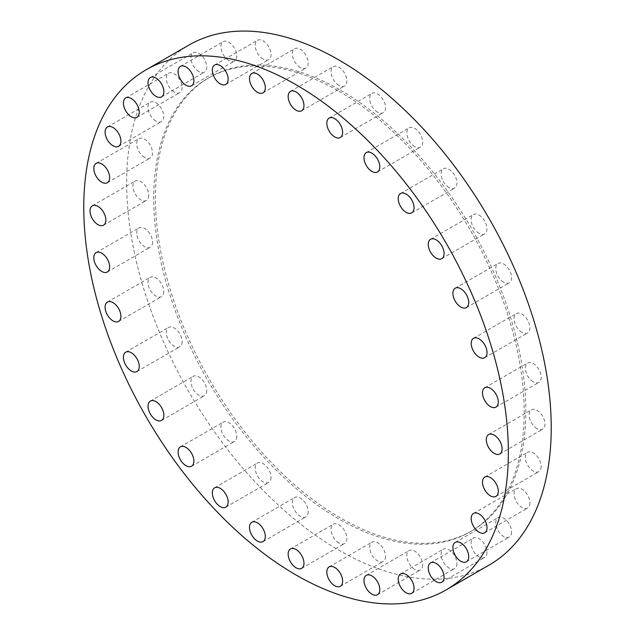 <?xml version="1.0" encoding="UTF-8"?>
<svg xmlns="http://www.w3.org/2000/svg" width="635" height="635" viewBox="0 0 635 635"><rect width="100%" height="100%" fill="white"/><g stroke="black" fill="none" stroke-linecap="round" stroke-linejoin="round"><path stroke-width="0.48" stroke-dasharray="3.17 2.38" d="M422.672 564.84A11.184 6.461 60 0 1 420.354 569.96A11.184 6.461 60 0 1 411.734 566.96A11.184 6.461 60 0 1 406.852 555.704A11.184 6.461 60 0 1 409.17 550.585A11.184 6.461 60 0 1 417.79 553.585A11.184 6.461 60 0 1 422.672 564.84M456.922 563.475A11.184 6.461 60 0 1 454.604 568.595A11.184 6.461 60 0 1 445.992 565.594A11.184 6.461 60 0 1 441.103 554.339A11.184 6.461 60 0 1 443.42 549.219A11.184 6.461 60 0 1 452.041 552.22A11.184 6.461 60 0 1 456.922 563.475M486.95 552.355A11.184 6.461 60 0 1 484.632 557.474A11.184 6.461 60 0 1 476.012 554.482A11.184 6.461 60 0 1 471.13 543.219A11.184 6.461 60 0 1 473.448 538.099A11.184 6.461 60 0 1 482.068 541.099A11.184 6.461 60 0 1 486.95 552.355M511.588 531.908A11.184 6.461 60 0 1 509.27 537.027A11.184 6.461 60 0 1 500.65 534.035A11.184 6.461 60 0 1 495.768 522.78A11.184 6.461 60 0 1 498.086 517.66A11.184 6.461 60 0 1 506.706 520.652A11.184 6.461 60 0 1 511.588 531.908M529.9 502.928A11.184 6.461 60 0 1 527.582 508.048A11.184 6.461 60 0 1 518.962 505.055A11.184 6.461 60 0 1 514.08 493.792A11.184 6.461 60 0 1 516.398 488.672A11.184 6.461 60 0 1 525.018 491.673A11.184 6.461 60 0 1 529.9 502.928M541.171 466.519A11.184 6.461 60 0 1 538.861 471.638A11.184 6.461 60 0 1 530.241 468.646A11.184 6.461 60 0 1 525.359 457.383A11.184 6.461 60 0 1 527.669 452.263A11.184 6.461 60 0 1 536.289 455.263A11.184 6.461 60 0 1 541.171 466.519M537.075 428.649A11.184 6.461 60 0 1 529.765 418.79A11.184 6.461 60 0 1 531.479 409.829A11.184 6.461 60 0 1 537.075 410.385A11.184 6.461 60 0 1 544.378 420.243A11.184 6.461 60 0 1 542.663 429.204A11.184 6.461 60 0 1 537.075 428.649M533.265 381.818A11.184 6.461 60 0 1 525.955 371.959A11.184 6.461 60 0 1 527.669 362.998A11.184 6.461 60 0 1 533.265 363.553A11.184 6.461 60 0 1 540.575 373.404A11.184 6.461 60 0 1 538.861 382.373A11.184 6.461 60 0 1 533.265 381.818M521.994 332.391A11.184 6.461 60 0 1 514.683 322.532A11.184 6.461 60 0 1 516.398 313.571A11.184 6.461 60 0 1 521.994 314.127A11.184 6.461 60 0 1 529.296 323.977A11.184 6.461 60 0 1 527.582 332.938A11.184 6.461 60 0 1 521.994 332.391M503.682 282.265A11.184 6.461 60 0 1 496.372 272.407A11.184 6.461 60 0 1 498.086 263.446A11.184 6.461 60 0 1 503.682 263.993A11.184 6.461 60 0 1 510.984 273.852A11.184 6.461 60 0 1 509.27 282.813A11.184 6.461 60 0 1 503.682 282.265M479.036 233.362A11.184 6.461 60 0 1 471.734 223.512A11.184 6.461 60 0 1 473.448 214.551A11.184 6.461 60 0 1 479.036 215.098A11.184 6.461 60 0 1 486.346 224.957A11.184 6.461 60 0 1 484.632 233.918A11.184 6.461 60 0 1 479.036 233.362M449.016 187.579A11.184 6.461 60 0 1 441.706 177.721A11.184 6.461 60 0 1 443.42 168.759A11.184 6.461 60 0 1 449.016 169.315A11.184 6.461 60 0 1 456.319 179.173A11.184 6.461 60 0 1 454.604 188.135A11.184 6.461 60 0 1 449.016 187.579M414.758 146.661A11.184 6.461 60 0 1 407.456 136.803A11.184 6.461 60 0 1 409.17 127.841A11.184 6.461 60 0 1 414.758 128.397A11.184 6.461 60 0 1 422.069 138.247A11.184 6.461 60 0 1 420.354 147.217A11.184 6.461 60 0 1 414.758 146.661M377.595 112.181A11.184 6.461 60 0 1 370.284 102.322A11.184 6.461 60 0 1 371.999 93.361A11.184 6.461 60 0 1 377.595 93.916A11.184 6.461 60 0 1 384.897 103.775A11.184 6.461 60 0 1 383.183 112.736A11.184 6.461 60 0 1 377.595 112.181M338.939 85.471A11.184 6.461 60 0 1 331.629 75.613A11.184 6.461 60 0 1 333.343 66.651A11.184 6.461 60 0 1 338.939 67.207A11.184 6.461 60 0 1 346.242 77.057A11.184 6.461 60 0 1 344.527 86.019A11.184 6.461 60 0 1 338.939 85.471M300.284 67.548A11.184 6.461 60 0 1 292.973 57.69A11.184 6.461 60 0 1 294.688 48.728A11.184 6.461 60 0 1 300.284 49.284A11.184 6.461 60 0 1 307.586 59.142A11.184 6.461 60 0 1 305.872 68.104A11.184 6.461 60 0 1 300.284 67.548M263.112 59.111A11.184 6.461 60 0 1 255.81 49.252A11.184 6.461 60 0 1 257.524 40.291A11.184 6.461 60 0 1 263.112 40.846A11.184 6.461 60 0 1 270.423 50.697A11.184 6.461 60 0 1 268.708 59.658A11.184 6.461 60 0 1 263.112 59.111M228.862 60.476A11.184 6.461 60 0 1 221.552 50.617A11.184 6.461 60 0 1 223.266 41.656A11.184 6.461 60 0 1 228.862 42.212A11.184 6.461 60 0 1 236.164 52.062A11.184 6.461 60 0 1 234.45 61.023A11.184 6.461 60 0 1 228.862 60.476M198.834 71.588A11.184 6.461 60 0 1 191.524 61.738A11.184 6.461 60 0 1 193.238 52.769A11.184 6.461 60 0 1 198.834 53.324A11.184 6.461 60 0 1 206.137 63.182A11.184 6.461 60 0 1 204.43 72.144A11.184 6.461 60 0 1 198.834 71.588M174.196 92.035A11.184 6.461 60 0 1 166.886 82.177A11.184 6.461 60 0 1 168.6 73.215A11.184 6.461 60 0 1 174.196 73.771A11.184 6.461 60 0 1 181.499 83.629A11.184 6.461 60 0 1 179.784 92.591A11.184 6.461 60 0 1 174.196 92.035M155.885 121.015A11.184 6.461 60 0 1 148.574 111.165A11.184 6.461 60 0 1 150.289 102.195A11.184 6.461 60 0 1 155.885 102.751A11.184 6.461 60 0 1 163.187 112.609A11.184 6.461 60 0 1 161.473 121.571A11.184 6.461 60 0 1 155.885 121.015M144.605 157.424A11.184 6.461 60 0 1 137.303 147.574A11.184 6.461 60 0 1 139.017 138.605A11.184 6.461 60 0 1 144.605 139.16A11.184 6.461 60 0 1 151.916 149.019A11.184 6.461 60 0 1 150.201 157.98A11.184 6.461 60 0 1 144.605 157.424M148.709 195.294A11.184 6.461 60 0 1 146.391 200.414A11.184 6.461 60 0 1 137.771 197.421A11.184 6.461 60 0 1 132.89 186.166A11.184 6.461 60 0 1 135.207 181.046A11.184 6.461 60 0 1 143.827 184.039A11.184 6.461 60 0 1 148.709 195.294M152.519 242.133A11.184 6.461 60 0 1 150.201 247.253A11.184 6.461 60 0 1 141.581 244.253A11.184 6.461 60 0 1 136.7 232.997A11.184 6.461 60 0 1 139.017 227.878A11.184 6.461 60 0 1 147.637 230.87A11.184 6.461 60 0 1 152.519 242.133M163.79 291.56A11.184 6.461 60 0 1 161.473 296.68A11.184 6.461 60 0 1 152.86 293.68A11.184 6.461 60 0 1 147.979 282.424A11.184 6.461 60 0 1 150.289 277.305A11.184 6.461 60 0 1 158.909 280.305A11.184 6.461 60 0 1 163.79 291.56M182.102 341.686A11.184 6.461 60 0 1 179.784 346.805A11.184 6.461 60 0 1 171.164 343.805A11.184 6.461 60 0 1 166.283 332.549A11.184 6.461 60 0 1 168.6 327.43A11.184 6.461 60 0 1 177.221 330.43A11.184 6.461 60 0 1 182.102 341.686M206.74 390.581A11.184 6.461 60 0 1 204.43 395.7A11.184 6.461 60 0 1 195.81 392.7A11.184 6.461 60 0 1 190.929 381.445A11.184 6.461 60 0 1 193.238 376.325A11.184 6.461 60 0 1 201.859 379.325A11.184 6.461 60 0 1 206.74 390.581M236.768 436.364A11.184 6.461 60 0 1 234.45 441.484A11.184 6.461 60 0 1 225.83 438.491A11.184 6.461 60 0 1 220.948 427.236A11.184 6.461 60 0 1 223.266 422.116A11.184 6.461 60 0 1 231.886 425.109A11.184 6.461 60 0 1 236.768 436.364M271.026 477.29A11.184 6.461 60 0 1 268.708 482.409A11.184 6.461 60 0 1 260.088 479.409A11.184 6.461 60 0 1 255.206 468.154A11.184 6.461 60 0 1 257.524 463.034A11.184 6.461 60 0 1 266.136 466.026A11.184 6.461 60 0 1 271.026 477.29M308.189 511.762A11.184 6.461 60 0 1 305.872 516.882A11.184 6.461 60 0 1 297.259 513.89A11.184 6.461 60 0 1 292.378 502.634A11.184 6.461 60 0 1 294.688 497.515A11.184 6.461 60 0 1 303.308 500.507A11.184 6.461 60 0 1 308.189 511.762M385.501 556.395A11.184 6.461 60 0 1 383.183 561.515A11.184 6.461 60 0 1 374.563 558.522A11.184 6.461 60 0 1 369.681 547.267A11.184 6.461 60 0 1 371.999 542.147A11.184 6.461 60 0 1 380.619 545.14A11.184 6.461 60 0 1 385.501 556.395M338.939 543.044A11.184 6.461 60 0 1 331.629 533.186A11.184 6.461 60 0 1 333.343 524.224A11.184 6.461 60 0 1 338.939 524.78A11.184 6.461 60 0 1 346.242 534.638A11.184 6.461 60 0 1 344.527 543.6A11.184 6.461 60 0 1 338.939 543.044M338.939 91.234A261.953 151.241 60 0 1 510.072 322.072A261.953 151.241 60 0 1 469.916 531.987A261.953 151.241 60 0 1 338.939 519.009A261.953 151.241 60 0 1 167.807 288.171A261.953 151.241 60 0 1 207.962 78.264A261.953 151.241 60 0 1 338.939 91.234M340.598 90.273A261.953 151.241 60 0 1 511.731 321.112A261.953 151.241 60 0 1 471.583 531.027A261.953 151.241 60 0 1 340.598 518.049A261.953 151.241 60 0 1 169.474 287.21A261.953 151.241 60 0 1 209.621 77.303A261.953 151.241 60 0 1 340.598 90.273M489.045 565.126A300.22 173.331 60 0 1 338.939 550.251A300.22 173.331 60 0 1 142.811 285.694A300.22 173.331 60 0 1 188.825 45.125M377.476 594.709L420.354 569.96M411.734 593.344L454.604 568.595M441.762 582.231L484.632 557.474M466.4 561.784L509.27 537.027M484.711 532.805L527.582 508.048M495.983 496.395L538.861 471.638M488.609 434.586L531.479 409.829M484.799 387.747L527.669 362.998M473.527 338.32L516.398 313.571M455.216 288.195L498.086 263.446M430.57 239.3L473.448 214.551M400.55 193.516L443.42 168.759M366.292 152.59L409.17 127.841M329.128 118.118L371.999 93.361M290.473 91.4L333.343 66.651M251.817 73.485L294.688 48.728M214.646 65.04L257.524 40.291M180.396 66.405L223.266 41.656M150.368 77.526L193.238 52.769M125.73 97.973L168.6 73.215M107.418 126.952L150.289 102.195M96.139 163.362L139.017 138.605M103.521 225.171L146.391 200.414M107.331 272.002L150.201 247.253M118.602 321.429L161.473 296.68M136.914 371.554L179.784 346.805M161.552 420.449L204.43 395.7M191.579 466.241L234.45 441.484M225.83 507.159L268.708 482.409M263.001 541.639L305.872 516.882M340.312 586.272L383.183 561.515M290.473 548.981L333.343 524.224M469.916 531.987L471.583 531.027M207.962 78.264L209.621 77.303M301.657 568.349L344.527 543.6M329.128 566.896L371.999 542.147M251.817 522.264L294.688 497.515M214.646 487.783L257.524 463.034M180.396 446.865L223.266 422.116M150.368 401.082L193.238 376.325M125.73 352.187L168.6 327.43M107.418 302.062L150.289 277.305M96.139 252.627L139.017 227.878M92.337 205.796L135.207 181.046M107.331 182.737L150.201 157.98M118.602 146.328L161.473 121.571M136.914 117.34L179.784 92.591M161.552 96.901L204.43 72.144M191.579 85.781L234.45 61.023M225.83 84.415L268.708 59.658M263.001 92.853L305.872 68.104M301.657 110.776L344.527 86.019M340.312 137.485L383.183 112.736M377.476 171.966L420.354 147.217M411.734 212.884L454.604 188.135M441.762 258.675L484.632 233.918M466.4 307.57L509.27 282.813M484.711 357.695L527.582 332.938M495.983 407.122L538.861 382.373M499.793 453.954L542.663 429.204M484.799 477.02L527.669 452.263M473.527 513.429L516.398 488.672M455.216 542.409L498.086 517.66M430.57 562.856L473.448 538.099M400.55 573.976L443.42 549.219M366.292 575.342L409.17 550.585"/><path stroke-width="0.95" d="M363.974 580.461A11.184 6.461 -120 0 0 368.864 591.717A11.184 6.461 -120 0 0 377.476 594.709A11.184 6.461 -120 0 0 379.793 589.59A11.184 6.461 -120 0 0 374.912 578.334A11.184 6.461 -120 0 0 366.292 575.342A11.184 6.461 -120 0 0 363.974 580.461M398.232 579.096A11.184 6.461 -120 0 0 403.114 590.352A11.184 6.461 -120 0 0 411.734 593.344A11.184 6.461 -120 0 0 414.052 588.224A11.184 6.461 -120 0 0 409.17 576.969A11.184 6.461 -120 0 0 400.55 573.976A11.184 6.461 -120 0 0 398.232 579.096M428.26 567.976A11.184 6.461 -120 0 0 433.141 579.231A11.184 6.461 -120 0 0 441.762 582.231A11.184 6.461 -120 0 0 444.071 577.104A11.184 6.461 -120 0 0 439.19 565.848A11.184 6.461 -120 0 0 430.57 562.856A11.184 6.461 -120 0 0 428.26 567.976M452.898 547.529A11.184 6.461 -120 0 0 457.779 558.784A11.184 6.461 -120 0 0 466.4 561.784A11.184 6.461 -120 0 0 468.717 556.665A11.184 6.461 -120 0 0 463.836 545.409A11.184 6.461 -120 0 0 455.216 542.409A11.184 6.461 -120 0 0 452.898 547.529M471.21 518.549A11.184 6.461 -120 0 0 476.091 529.804A11.184 6.461 -120 0 0 484.711 532.805A11.184 6.461 -120 0 0 487.021 527.677A11.184 6.461 -120 0 0 482.14 516.422A11.184 6.461 -120 0 0 473.527 513.429A11.184 6.461 -120 0 0 471.21 518.549M482.481 482.14A11.184 6.461 -120 0 0 487.362 493.395A11.184 6.461 -120 0 0 495.983 496.395A11.184 6.461 -120 0 0 498.3 491.268A11.184 6.461 -120 0 0 493.419 480.012A11.184 6.461 -120 0 0 484.799 477.02A11.184 6.461 -120 0 0 482.481 482.14M494.197 435.134A11.184 6.461 -120 0 0 488.609 434.586A11.184 6.461 -120 0 0 486.894 443.547A11.184 6.461 -120 0 0 494.197 453.398A11.184 6.461 -120 0 0 499.793 453.954A11.184 6.461 -120 0 0 501.507 444.992A11.184 6.461 -120 0 0 494.197 435.134M490.395 388.302A11.184 6.461 -120 0 0 484.799 387.747A11.184 6.461 -120 0 0 483.084 396.716A11.184 6.461 -120 0 0 490.395 406.567A11.184 6.461 -120 0 0 495.983 407.122A11.184 6.461 -120 0 0 497.697 398.161A11.184 6.461 -120 0 0 490.395 388.302M479.115 338.876A11.184 6.461 -120 0 0 473.527 338.32A11.184 6.461 -120 0 0 471.813 347.281A11.184 6.461 -120 0 0 479.115 357.14A11.184 6.461 -120 0 0 484.711 357.695A11.184 6.461 -120 0 0 486.426 348.734A11.184 6.461 -120 0 0 479.115 338.876M460.804 288.75A11.184 6.461 -120 0 0 455.216 288.195A11.184 6.461 -120 0 0 453.501 297.156A11.184 6.461 -120 0 0 460.804 307.015A11.184 6.461 -120 0 0 466.4 307.57A11.184 6.461 -120 0 0 468.114 298.609A11.184 6.461 -120 0 0 460.804 288.75M436.166 239.855A11.184 6.461 -120 0 0 430.57 239.3A11.184 6.461 -120 0 0 428.863 248.261A11.184 6.461 -120 0 0 436.166 258.12A11.184 6.461 -120 0 0 441.762 258.675A11.184 6.461 -120 0 0 443.476 249.714A11.184 6.461 -120 0 0 436.166 239.855M406.138 194.064A11.184 6.461 -120 0 0 400.55 193.516A11.184 6.461 -120 0 0 398.836 202.478A11.184 6.461 -120 0 0 406.138 212.328A11.184 6.461 -120 0 0 411.734 212.884A11.184 6.461 -120 0 0 413.448 203.922A11.184 6.461 -120 0 0 406.138 194.064M371.888 153.146A11.184 6.461 -120 0 0 366.292 152.59A11.184 6.461 -120 0 0 364.577 161.56A11.184 6.461 -120 0 0 371.888 171.41A11.184 6.461 -120 0 0 377.476 171.966A11.184 6.461 -120 0 0 379.19 163.005A11.184 6.461 -120 0 0 371.888 153.146M334.716 118.666A11.184 6.461 -120 0 0 329.128 118.118A11.184 6.461 -120 0 0 327.414 127.079A11.184 6.461 -120 0 0 334.716 136.93A11.184 6.461 -120 0 0 340.312 137.485A11.184 6.461 -120 0 0 342.027 128.524A11.184 6.461 -120 0 0 334.716 118.666M296.061 91.956A11.184 6.461 -120 0 0 290.473 91.4A11.184 6.461 -120 0 0 288.758 100.362A11.184 6.461 -120 0 0 296.061 110.22A11.184 6.461 -120 0 0 301.657 110.776A11.184 6.461 -120 0 0 303.371 101.814A11.184 6.461 -120 0 0 296.061 91.956M257.405 74.033A11.184 6.461 -120 0 0 251.817 73.485A11.184 6.461 -120 0 0 250.103 82.447A11.184 6.461 -120 0 0 257.405 92.297A11.184 6.461 -120 0 0 263.001 92.853A11.184 6.461 -120 0 0 264.716 83.891A11.184 6.461 -120 0 0 257.405 74.033M220.242 65.596A11.184 6.461 -120 0 0 214.646 65.04A11.184 6.461 -120 0 0 212.931 74.001A11.184 6.461 -120 0 0 220.242 83.86A11.184 6.461 -120 0 0 225.83 84.415A11.184 6.461 -120 0 0 227.544 75.454A11.184 6.461 -120 0 0 220.242 65.596M185.984 66.961A11.184 6.461 -120 0 0 180.396 66.405A11.184 6.461 -120 0 0 178.681 75.367A11.184 6.461 -120 0 0 185.984 85.225A11.184 6.461 -120 0 0 191.579 85.781A11.184 6.461 -120 0 0 193.294 76.819A11.184 6.461 -120 0 0 185.984 66.961M155.964 78.081A11.184 6.461 -120 0 0 150.368 77.526A11.184 6.461 -120 0 0 148.653 86.487A11.184 6.461 -120 0 0 155.964 96.345A11.184 6.461 -120 0 0 161.552 96.901A11.184 6.461 -120 0 0 163.266 87.932A11.184 6.461 -120 0 0 155.964 78.081M131.318 98.52A11.184 6.461 -120 0 0 125.73 97.973A11.184 6.461 -120 0 0 124.016 106.934A11.184 6.461 -120 0 0 131.318 116.784A11.184 6.461 -120 0 0 136.914 117.34A11.184 6.461 -120 0 0 138.628 108.379A11.184 6.461 -120 0 0 131.318 98.52M113.006 127.508A11.184 6.461 -120 0 0 107.418 126.952A11.184 6.461 -120 0 0 105.704 135.914A11.184 6.461 -120 0 0 113.006 145.772A11.184 6.461 -120 0 0 118.602 146.328A11.184 6.461 -120 0 0 120.317 137.358A11.184 6.461 -120 0 0 113.006 127.508M101.735 163.917A11.184 6.461 -120 0 0 96.139 163.362A11.184 6.461 -120 0 0 94.424 172.323A11.184 6.461 -120 0 0 101.735 182.181A11.184 6.461 -120 0 0 107.331 182.737A11.184 6.461 -120 0 0 109.045 173.768A11.184 6.461 -120 0 0 101.735 163.917M90.019 210.915A11.184 6.461 -120 0 0 94.901 222.171A11.184 6.461 -120 0 0 103.521 225.171A11.184 6.461 -120 0 0 105.839 220.051A11.184 6.461 -120 0 0 100.957 208.796A11.184 6.461 -120 0 0 92.337 205.796A11.184 6.461 -120 0 0 90.019 210.915M93.829 257.747A11.184 6.461 -120 0 0 98.711 269.01A11.184 6.461 -120 0 0 107.331 272.002A11.184 6.461 -120 0 0 109.641 266.883A11.184 6.461 -120 0 0 104.759 255.627A11.184 6.461 -120 0 0 96.139 252.627A11.184 6.461 -120 0 0 93.829 257.747M105.1 307.181A11.184 6.461 -120 0 0 109.982 318.437A11.184 6.461 -120 0 0 118.602 321.429A11.184 6.461 -120 0 0 120.92 316.309A11.184 6.461 -120 0 0 116.038 305.054A11.184 6.461 -120 0 0 107.418 302.062A11.184 6.461 -120 0 0 105.1 307.181M123.412 357.307A11.184 6.461 -120 0 0 128.294 368.562A11.184 6.461 -120 0 0 136.914 371.554A11.184 6.461 -120 0 0 139.232 366.435A11.184 6.461 -120 0 0 134.35 355.179A11.184 6.461 -120 0 0 125.73 352.187A11.184 6.461 -120 0 0 123.412 357.307M148.05 406.202A11.184 6.461 -120 0 0 152.932 417.457A11.184 6.461 -120 0 0 161.552 420.449A11.184 6.461 -120 0 0 163.87 415.33A11.184 6.461 -120 0 0 158.988 404.074A11.184 6.461 -120 0 0 150.368 401.082A11.184 6.461 -120 0 0 148.05 406.202M178.078 451.985A11.184 6.461 -120 0 0 182.959 463.24A11.184 6.461 -120 0 0 191.579 466.241A11.184 6.461 -120 0 0 193.897 461.121A11.184 6.461 -120 0 0 189.008 449.866A11.184 6.461 -120 0 0 180.396 446.865A11.184 6.461 -120 0 0 178.078 451.985M212.328 492.911A11.184 6.461 -120 0 0 217.21 504.166A11.184 6.461 -120 0 0 225.83 507.159A11.184 6.461 -120 0 0 228.148 502.039A11.184 6.461 -120 0 0 223.266 490.784A11.184 6.461 -120 0 0 214.646 487.783A11.184 6.461 -120 0 0 212.328 492.911M249.499 527.383A11.184 6.461 -120 0 0 254.381 538.639A11.184 6.461 -120 0 0 263.001 541.639A11.184 6.461 -120 0 0 265.319 536.519A11.184 6.461 -120 0 0 260.437 525.264A11.184 6.461 -120 0 0 251.817 522.264A11.184 6.461 -120 0 0 249.499 527.383M326.811 572.016A11.184 6.461 -120 0 0 331.692 583.271A11.184 6.461 -120 0 0 340.312 586.272A11.184 6.461 -120 0 0 342.622 581.152A11.184 6.461 -120 0 0 337.741 569.897A11.184 6.461 -120 0 0 329.128 566.896A11.184 6.461 -120 0 0 326.811 572.016M296.061 549.529A11.184 6.461 -120 0 0 290.473 548.981A11.184 6.461 -120 0 0 288.758 557.943A11.184 6.461 -120 0 0 296.061 567.793A11.184 6.461 -120 0 0 301.657 568.349A11.184 6.461 -120 0 0 303.371 559.387A11.184 6.461 -120 0 0 296.061 549.529M296.061 84.749A300.22 173.331 60 0 1 492.189 349.306A300.22 173.331 60 0 1 446.175 589.875A300.22 173.331 60 0 1 296.061 575.008A300.22 173.331 60 0 1 99.933 310.452A300.22 173.331 60 0 1 145.955 69.874A300.22 173.331 60 0 1 296.061 84.749M145.955 69.874L188.825 45.125A300.22 173.331 60 0 1 338.939 59.992A300.22 173.331 60 0 1 535.067 324.548A300.22 173.331 60 0 1 489.045 565.126L446.175 589.875"/></g></svg>
